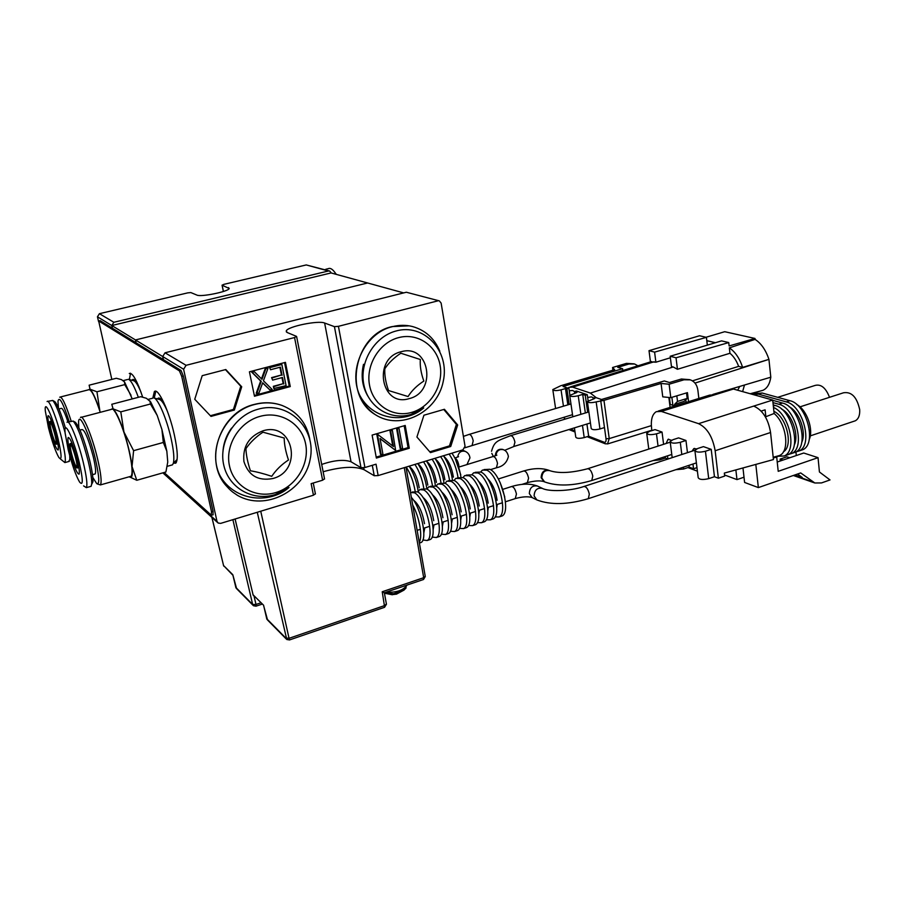<?xml version="1.0" encoding="UTF-8"?>
<svg xmlns="http://www.w3.org/2000/svg" width="905" height="905" viewBox="0 0 905 905"><rect width="100%" height="100%" fill="white"/><g stroke="black" fill="none" stroke-linecap="round" stroke-linejoin="round"><path stroke-width="1.36" d="M98.543 321.456L97.446 316.795L99.414 313.684L187.754 292.869L190.842 292.575L196.905 295.087C200.808 297.259 228.626 291.568 229.225 288.503L222.121 285.199L223.795 284.374L306.252 264.939L329.454 270.98M97.446 316.795L111.79 325.529L112.412 328.221L111.79 325.529L113.849 322.282L328.447 270.991L329.68 271.036L331.275 272.993M439.083 300.822L406.345 292.236L165.049 352.792L162.708 356.536L163.398 359.613L162.708 356.536L183.613 369.263L216.985 521.348L218.139 523.045L220.662 523.384L313.447 495.216L315.37 493.734M194.756 500.227L196.136 503.067L194.756 500.227M406.345 292.236L439.344 300.89L441.131 303.096L465.046 446.278L462.896 449.853L378.143 475.577L374.24 475.736L364.082 469.718C355.02 466.007 341.377 466.686 323.142 471.743M437.918 300.845L338.425 326.32L334.431 326.648L324.635 323.028C318.413 320.189 287.485 326.547 286.252 330.947L287.236 332.531L296.467 336.355L294.555 337.542L186.079 365.315L183.613 369.263M324.522 478.779L322.61 480.216L311.139 483.655L313.447 495.216M285.437 362.351L290.267 386.571L254.475 396.232L249.429 371.808L285.437 362.351M211.001 416.402L194.756 399.275L202.2 375.677L225.798 369.534L241.714 386.774L234.361 410.033L211.001 416.402M378.143 475.577L376.039 464.186L364.93 467.523L361.005 467.693L351.027 461.776C343.968 459.276 334.194 460.17 321.705 464.435M405.214 425.452L409.275 448.247L376.367 458.066L372.113 435.09L405.214 425.452M444.412 409.286L457.67 424.977L450.724 446.493L430.452 452.613L416.922 437.013L423.936 415.214L444.412 409.286M404.173 425.757L408.065 447.624L409.275 448.247M408.065 447.624L376.186 457.127M377.498 434.672L376.808 434.31L380.496 454.344L381.197 454.729L377.498 434.672L376.808 434.31M380.066 438.642L395.632 450.441L380.032 438.45L382.928 454.22L381.197 454.729M377.905 434.558L393.494 446.561L390.643 430.837L392.374 430.339L389.942 430.486L392.747 445.984M396.582 428.551L400.18 448.495L400.892 448.869L397.306 428.902L396.582 428.551L399.026 428.404L402.601 448.36L400.892 448.869M390.643 430.837L389.942 430.486M392.374 430.339L395.632 450.441M397.306 428.902L399.026 428.404M443.767 409.479L456.392 424.411L457.67 424.977M456.392 424.411L449.468 445.882L450.724 446.493M449.468 445.882L429.762 451.821M284.555 362.588L289.238 386.039L290.267 386.571M289.238 386.039L254.316 395.451M268.061 368.086L263.423 380.767L272.111 389.41L269.95 389.998L262.688 382.781L258.977 392.951L256.794 393.539L261.251 381.344L252.122 372.272L254.316 371.695L261.986 379.331L265.889 368.652L268.061 368.086L265.301 368.358L261.477 378.822M254.316 371.695L251.545 371.966L260.663 381.028L256.217 393.211L256.794 393.539M262.62 382.973L269.95 389.998M269.486 367.249L270.527 369.738L269.486 367.249L281.851 364.455L286.093 385.643L273.785 388.483L273.344 386.311L283.197 383.663L281.975 377.611M279.905 367.272L281.455 374.987L271.579 377.623L272.62 380.111L271.579 377.623M265.889 368.652L265.301 368.358M261.251 381.344L260.663 381.028M252.122 372.272L251.545 371.966M270.075 367.554L281.851 364.455M274.385 388.799L273.344 386.311M273.944 386.627L283.197 383.663M283.808 383.98L282.496 377.476L272.62 380.111M272.179 377.928L281.455 374.987M282.066 375.304L280.426 367.136L270.527 369.738M225.436 369.625L240.775 386.231L233.422 409.456L234.361 410.033M233.422 409.456L210.367 415.723M240.775 386.231L241.714 386.774M176.351 462.376L174.733 461.855M157.493 398.924C158.601 397.137 160.377 398.019 162.821 401.571L165.163 405.61M195.559 502.547L167.346 476.924L166.034 474.265L166.294 475.397L163.341 472.715M403.687 292.903L367.622 282.982L135.467 339.941L367.622 282.982L331.094 272.948L111.79 325.529L135.467 339.941L136.123 342.814L135.467 339.941L162.708 356.536M386.39 603.952L384.783 605.513L289.498 638.161M425.237 576.259L423.698 577.707L423.37 579.539M423.721 577.684L382.227 591.757L384.353 592.775L386.446 604.246L384.512 607.312M235.108 518.995L253.072 594.8L235.062 519.006M289.532 638.172L285.923 638.172L266.737 618.749L263.581 605.219L253.072 594.8L263.581 605.219M392.713 594.585L396.695 594.099M132.006 380.281C132.888 378.663 134.347 379.308 136.372 382.238L138.906 386.729M167.346 476.924L216.985 521.348M211.928 517.411L223.558 565.535L211.883 517.366M260.753 602.877L255.991 604.45L252.653 604.483L235.843 587.458L232.8 574.709L223.558 565.535L232.89 575.229M253.027 605.298L236.624 588.68L232.8 574.709M165.604 406.662L164.212 404.784L165.604 406.662M167.47 411.458C164.246 404.049 161.576 400.055 159.484 399.467L154.02 397.974M177.029 460.023L175.593 460.984M177.109 459.435L173.341 463.258C174.461 458.824 173.726 450.622 171.124 438.631C166.792 418.902 157.866 398.132 153.771 397.917M173.341 463.258L172.493 464.842L171.271 465.193M166.837 451.21L167.753 462.014L165.898 471.991L136.779 480.272L132.028 466.516L133.601 450.667L163.319 442.466L161.916 429.49L166.837 451.21L163.319 442.466M161.916 429.49L157.199 415.429L150.66 401.922L146.406 398.279L140.739 396.695L111.79 404.275L113.068 408.845L110.444 409.637M157.199 415.429L150.422 404.015L149.981 400.949M133.601 450.667L123.962 432.058L120.795 411.843L150.422 404.015M120.795 411.843L113.068 408.845C116.1 411.764 119.732 419.501 123.962 432.058C128.125 444.977 130.806 456.459 132.028 466.516C132.899 475.464 131.983 478.881 129.268 476.754L136.779 480.272M130.082 476.528L131.123 476.234C132.899 473.451 132.164 464.763 128.906 450.181C123.827 427.918 113.951 405.372 111.258 409.422L81.439 417.262M131.123 476.234L100.421 484.922C101.914 482.195 100.953 473.496 97.559 458.812C92.287 436.402 82.74 413.551 80.488 417.51M100.421 484.922L97.321 483.96M78.803 427.567L78.577 422.216C78.78 410.847 89.471 433.834 95.353 458.926C99.358 476.63 99.81 484.876 96.733 483.643L92.808 477.421M94.573 474.084L95.172 473.926C96.134 472.105 95.489 466.358 93.249 456.697C88.52 439.016 84.787 429.966 82.05 429.547L79.968 430.101M91.677 484.322L92.966 481.664C93.113 477.308 92.005 470.148 89.629 460.159C84.403 440.022 79.674 427.42 75.443 422.352L74.9 422.047M92.966 481.664L91.722 483.779C91.869 479.198 90.681 471.618 88.17 461.064C82.627 439.762 77.638 426.436 73.203 421.085L67.909 422.069M91.722 483.779L91.122 486.302L90.274 486.539M67.049 422.296C69.029 418.517 78.09 440.712 83.271 462.41C86.62 476.63 87.638 485.046 86.337 487.648L83.611 485.883M79.176 462.104C73.407 437.884 63.565 417.906 65.115 433.031L68.214 449.808C72.083 464.842 75.862 475.589 79.572 482.026C83.283 486.426 83.158 479.786 79.176 462.104M77.276 459.966C73.35 445.351 70.33 437.85 68.203 437.454C67.49 439.016 68.09 443.801 70.002 451.81C73.871 466.256 76.891 473.711 79.04 474.197C79.764 472.715 79.165 467.964 77.276 459.966M70.658 443.846C73.067 446.007 78.724 466.912 77.197 467.987L76.518 467.772C74.074 465.374 68.531 444.841 70.024 443.676L70.658 443.846M70.454 445.147L71.009 445.305C73.135 447.217 78.102 465.566 76.755 466.528L76.167 466.335C74.018 464.242 69.131 446.165 70.454 445.147L70.726 445.079M139.031 387.035L137.752 385.36L139.031 387.035M141.101 392.453C138.08 385.213 135.626 381.31 133.736 380.756L128.578 379.342M138.352 397.329C134.279 386.231 130.965 380.213 128.374 379.286M132.243 398.924L124.539 381.933L121.44 379.614L116.315 378.267L89.131 385.191L90.025 389.195L87.864 389.965M131.021 395.236L124.743 384.625L124.539 381.933M96.948 391.775L90.025 389.195C92.661 391.763 95.93 398.867 99.81 410.508L96.948 391.775L124.743 384.625M100.251 412.318C94.923 396.266 91.032 388.754 88.588 389.784L60.499 396.967M71.19 421.21C65.76 404.297 61.936 396.288 59.719 397.171M69.255 421.719C62.954 402.567 59.198 395.745 57.988 401.254L58.406 407.748M67.977 422.047C64.696 412.284 62.422 407.736 61.133 408.404L58.938 408.97M65.465 428.144C61.121 413.427 57.569 404.592 54.809 401.639L54.379 401.39M70.714 459.061L69.843 459.435M65.092 432.624C60.16 414.976 56.031 404.252 52.705 400.44L47.818 401.379M69.719 455.588L69.855 459.31L68.678 461.55M47.105 401.56C48.802 398.279 56.868 418.529 61.71 438.529C64.956 452.161 66.02 460.17 64.877 462.579L60.307 458.892M57.954 438.292C52.648 416.357 44.051 398.053 45.318 410.972L48.44 427.624C52.117 441.81 55.59 451.765 58.87 457.5C62.049 461.177 61.744 454.774 57.954 438.292M56.302 436.448C52.694 423.031 49.979 416.108 48.135 415.689C47.524 417.137 48.146 421.696 49.99 429.366C53.553 442.635 56.268 449.514 58.135 450.011C58.757 448.631 58.146 444.117 56.302 436.448M50.329 421.651C52.433 423.506 57.784 443.292 56.427 444.208L55.884 444.038C53.734 441.968 48.497 422.499 49.82 421.504L50.329 421.651M50.216 422.884L50.669 423.008C52.524 424.649 57.207 442.036 56.031 442.839L55.556 442.692C53.666 440.882 49.051 423.755 50.216 422.884L50.442 422.827M335.721 273.604L336.434 274.407M325.755 269.271L328.255 268.672C330.506 267.62 333.153 269.52 336.185 274.339M328.888 270.821L324.409 269.611M219.813 475.306C233.807 500.94 269.328 504.786 288.989 487.478L275.165 494.583C253.276 501.506 229.112 488.508 223.829 465.464C218.286 442.828 234.112 416.04 257.292 409.433C287.632 400.01 316.965 427.952 310.132 459.446C304.419 490.985 265.255 511.563 237.404 495.318L232.789 492.139C227.144 487.648 222.822 482.037 219.813 475.306C206.849 448.767 225.469 411.402 254.554 404.524C264.158 402.024 273.378 402.352 282.19 405.508L281.919 405.406C273.118 402.261 263.921 401.933 254.316 404.422C219.632 412.25 203.014 461.697 226.917 486.528M282.19 405.508C297.326 411.651 306.512 422.805 309.748 438.982M231.59 428.076C226.725 434.751 223.874 442.126 223.037 450.215M275.516 492.648C295.72 486.856 309.668 464.344 305.675 444.174C301.976 423.925 280.901 410.644 260.301 416.3C239.633 421.651 224.949 444.989 229.418 465.589C233.569 486.268 255.391 498.746 275.516 492.648M263.174 430.746C293.706 421.368 303.22 471.053 272.71 478.553C258.061 481.211 248.456 475.532 243.92 461.516C242.529 446.538 248.943 436.278 263.174 430.746M288.48 459.989C281.591 464.503 276.014 469.944 271.749 476.313C263.412 473.553 256.307 471.72 250.425 470.792C247.676 462.534 246.171 455.147 245.922 448.631C250.346 442.285 256.013 436.798 262.948 432.194L284.193 438.02C284.283 444.513 285.709 451.833 288.48 459.989M409.173 325.845L392.272 326.569C354.443 334.16 342.441 395.225 375.202 414.592C368.052 409.716 362.769 403.042 359.376 394.58C347.882 368.369 365.688 332.497 392.566 326.626C399.297 324.94 405.904 324.906 412.409 326.513C425.305 330.144 434.434 338.368 439.796 351.151M359.376 394.58C372.023 419.83 404.965 424.445 423.721 407.94L410.78 414.513C390.394 420.689 368.324 407.352 363.855 384.749C359.149 362.543 374.218 336.886 395.666 331.106C423.755 322.78 450.215 350.891 443.224 381.491C437.262 412.182 400.632 431.21 375.202 414.592M363.516 364.308C360.778 375.858 362.238 386.492 367.894 396.209M411.424 412.465C430.169 407.386 443.495 385.79 440.215 365.993C437.206 346.117 418.019 332.576 398.913 337.542C379.761 342.192 365.756 364.545 369.455 384.761C372.871 405.055 392.725 417.85 411.424 412.465M401.277 351.706C429.603 343.402 437.409 392.159 409.117 398.63C380.915 407.691 372.283 358.063 401.277 351.706M423.834 381.062C416.967 385.519 411.718 390.677 408.076 396.537L388.528 390.541C385.722 382.657 384.478 375.405 384.806 368.799C388.584 362.973 393.935 357.78 400.836 353.233L420.316 359.5C419.852 366.084 421.029 373.267 423.834 381.062M773.266 458.009L776.705 457.059L778.21 471.324L818.041 457.659L803.719 453.02L777.225 462.025M776.705 457.059L775.461 456.64M777.044 456.199L779.239 455.6C790.088 451.968 786.75 423.789 774.114 413.495L772.7 400.055L733.435 389.037L714.95 394.772L709.644 395.123L658.218 411.074M773.47 407.442C789.33 413.698 797.52 450.622 784.307 455.973L776.592 456.324M773.888 411.345C786.683 416.888 793.561 446.199 783.413 451.787M773.209 404.908L775.087 405.451C791.705 408.879 802.192 448.982 788.006 454.717L785.517 455.554M781.513 409.037C791.807 413.755 799.398 435.215 794.228 445.102M789.081 406.718C799.296 411.526 806.751 432.556 801.694 442.455M796.739 404.535C806.74 409.524 813.923 429.762 809.161 439.66M772.961 402.601L778.809 404.252C795.461 407.669 805.936 447.715 791.705 453.462L788.56 454.401M772.723 400.315L782.52 403.064C799.217 406.458 809.67 446.459 795.393 452.217L792.882 453.066M752.474 394.376L758.481 394.15L786.219 401.877C802.961 405.248 813.391 445.192 799.07 450.962L795.936 451.912L796.298 455.543M754.385 393.856L762.101 393.008L789.907 400.7C806.683 404.037 817.113 443.936 802.746 449.728L800.212 450.577M799.997 406.865L843.517 392.781C851.548 391.492 856.933 397.091 859.682 409.58C860.01 415.191 858.562 418.936 855.327 420.791L853.743 421.323M777.712 397.329L815.111 385.428C821.039 383.901 825.846 387.86 829.512 397.306M777.565 456.606L776.467 456.98M789.771 457.76L786.898 456.81L780.133 459.095L780.336 460.973M744.012 477.207L736.975 479.605L735.867 469.899M761.162 411.096L765.11 409.829L765.845 416.719L774.114 413.495M765.845 416.719L764.748 415.78M687.913 467.58L697.404 471.2M736.975 479.605L724.543 474.967M818.041 457.659L819.432 471.991L830.009 479.933L821.502 482.931L814.839 482.987L800.699 472.93L758.356 487.591L744.6 482.456L742.971 467.953M758.356 487.591L755.811 464.412M797.554 474.016L802.26 477.501L794.895 474.944M780.133 459.095L782.995 460.068M715.154 450.747L770.562 432.511L773.436 459.559L724.328 473.089L724.679 476.064L718.378 478.202L715.154 450.747C712.654 436.81 707.133 427.782 698.57 423.664L661.34 411.424L656.283 411.673C652.233 414.23 650.672 419.807 651.6 428.393L651.883 430.61M770.562 432.511C768.209 418.789 762.587 409.988 753.707 406.096L772.7 400.055M694.927 450.826L698.185 477.648C699.293 479.684 702.8 480.012 708.706 478.643L714.452 476.709L718.378 478.202M667.505 455.849L667.913 459.039L665.356 458.077L659.824 459.876L652.856 460.622M675.854 469.684L683.603 469.016L689.248 467.138L693.547 468.767L692.958 464.016M696.974 467.636L693.547 468.767M685.967 440.486L678.592 437.884L672.958 439.706L670.141 441.561C671.182 443.371 674.564 443.62 680.289 442.307L685.967 440.486L687.461 452.658M671.601 440.237L668.003 439.389L666.125 443.495M665.356 458.077L665.175 456.618M663.603 444.31L662.041 432.07L656.476 433.834C650.944 435.09 647.686 434.875 646.702 433.19L649.519 431.357L655.05 429.615L662.041 432.07M714.452 476.709L711.217 449.355L703.434 446.629L697.687 448.507L694.882 450.407C695.979 452.33 699.497 452.613 705.436 451.256L711.217 449.355M696.68 448.88L693.762 448.654L692.042 451.154M689.248 467.138L689.022 465.328M587.255 394.682L585.264 395.27L582.718 394.41L578.227 395.745C573.363 396.831 570.523 396.729 569.72 395.417L576.96 392.453L574.46 391.605L576.428 391.017L587.255 394.682L588.114 400.711M569.879 395.112L568.917 388.483L565.478 388.55L567.842 404.863M637.934 365.801L634.665 364.014L628.918 364.025L617.742 367.362L622.583 368.708L563.034 386.492L568.917 388.483M567.854 388.121L568.951 387.317L572.639 387.136L590.388 393.075L596.271 397.725L601.497 399.49L664.315 380.96L669.474 382.532L681.375 379.014L689.667 379.659M671.883 397.329L672.879 405.282L674.542 405.813L674.598 404.343L677.517 401.413L676.827 395.847L678.411 395.361L670.797 397.657L669.112 384.218L661.069 383.46L603.963 400.349L596.157 401.899C591.157 403.019 588.239 402.895 587.39 401.515L594.709 398.483L593.114 397.94L596.271 397.725M669.112 384.218L683.999 379.795L681.375 379.014M633.998 363.844L626.498 363.369L612.561 367.509L614.665 369.67L560.749 385.745L552.797 389.58C553.577 390.824 556.326 390.915 561.055 389.851L565.478 388.55M593.114 397.94L593.25 398.913M585.264 395.27L587.673 412.273M582.718 394.41L585.354 412.974M586.926 424.026L588.657 436.21L584.211 437.59C579.392 438.699 576.576 438.54 575.761 437.092L574.415 427.861M574.46 391.605L574.675 393.132M566.96 389.06L569.188 404.456M600.716 400.519L604.472 427.556L599.947 428.97C594.97 430.101 592.062 429.932 591.203 428.461L587.436 401.82M661.069 383.46L662.765 396.843L670.797 397.657M668.863 397.453L670.107 407.386M678.411 395.361L687.449 392.634L688.547 401.662M686.522 392.917L687.189 398.426L684.237 401.356L674.598 404.343M686.114 402.42L685.798 399.806M739.77 386.424L737.654 390.213M669.711 404.286L669.496 402.555M590.388 393.075L673.23 366.978L677.449 369.285L729.95 353.278C733.604 356.287 736.5 360.654 738.638 366.367L692.449 380.858M706.42 337.35L699.554 335.755L649.021 350.665L650.446 361.83L655.887 362.215L654.598 352.135L706.42 337.35L706.816 340.676L715.414 342.712M670.367 357.78L655.887 362.215M673.23 366.978L671.453 366.491L670.186 356.253L676.035 357.792L728.751 342.565L729.125 345.959L754.996 338.459L724.724 331.705L706.002 337.26M649.021 350.665L654.598 352.135M738.638 366.367L742.643 367.385C739.589 358.267 735.154 351.762 729.34 347.871L729.95 353.278M707.337 345.133L706.816 340.676M742.62 391.605L744.487 385.021M751.636 394.139L759.781 391.175M760.517 390.971L762.892 390.338C767.135 388.415 769.77 384.025 770.8 377.193L712.835 394.433M742.643 367.385L768.933 359.364L770.8 377.193M694.983 383.098L768.933 359.364C765.788 350.031 761.184 343.38 755.098 339.386L754.996 338.459M683.999 379.795L690.3 379.851C694.554 381.469 697.065 384.885 697.857 390.089L698.852 398.472M622.583 368.708L622.945 371.469M612.561 367.509L612.923 370.19M603.963 400.349L609.246 438.597L607.493 443.959M755.098 339.386L729.34 347.871M677.449 369.285L676.035 357.792M728.751 342.565L721.545 340.88L670.186 356.253M670.243 404.456L669.44 397.521M672.879 405.282L670.311 404.433M686.114 402.374L674.542 405.813M677.517 401.413L687.189 398.426M587.65 397.442L591.497 396.888L593.375 397.861M569.256 390.79L572.571 390.474L574.573 391.571M504.764 497.003L500.114 482.512M499.786 516.484L502.094 515.974C511.212 512.162 501.065 473.632 489.775 469.288L484.051 469.582M480.679 471.935L482.456 470.08L486.822 470.204C498.078 474.571 508.248 513.135 499.164 516.936L495.069 516.947M496.732 507.807L497.264 504.436M497.117 500.273C495.612 490.408 492.343 483.112 487.32 478.394M490.974 519.357L493.293 518.859C502.286 515.081 492.094 476.46 480.917 472.048L475.204 472.331M471.844 474.74L473.632 472.829L477.953 472.976C489.096 477.399 499.3 516.065 490.34 519.821L486.211 519.787M487.795 510.918L488.372 507.309M488.214 503.135C486.641 493.055 483.315 485.691 478.247 481.03M482.116 522.242L484.435 521.755C493.304 518.022 483.078 479.288 472.014 474.831L466.313 475.102M462.964 477.569L464.763 475.589L469.039 475.759C480.057 480.238 490.306 519.006 481.471 522.728L477.32 522.638M478.802 514.04L479.435 510.205M479.265 506.019C477.614 495.725 474.243 488.281 469.129 483.7M473.213 525.149L475.532 524.674C484.277 520.986 474.005 482.139 463.055 477.625L457.376 477.885M454.039 480.419L455.849 478.36L460.068 478.553C470.973 483.1 481.256 521.97 472.557 525.647L468.371 525.511M469.763 517.162L470.453 513.112M470.261 508.927C468.541 498.406 465.113 490.895 459.978 486.392M464.254 528.068L466.573 527.604C475.204 523.95 464.887 485.012 454.061 480.431L448.394 480.691M445.068 483.293L446.878 481.155L451.041 481.37C461.833 485.974 472.161 524.945 463.586 528.588L459.378 528.384M460.679 520.296L461.414 516.031M461.211 511.845C459.412 501.099 455.928 493.519 450.769 489.107M455.249 530.997L457.579 530.556C466.075 526.948 455.713 487.897 445.011 483.259L439.355 483.508M436.04 486.177L437.862 483.971L441.979 484.198C452.647 488.858 463.021 527.943 454.559 531.54L450.328 531.269M451.538 523.441L452.33 518.972M452.104 514.775C450.226 503.802 446.697 496.155 441.516 491.834M446.199 533.95L448.518 533.52C456.889 529.957 446.493 490.793 435.905 486.098L430.271 486.336M426.968 489.085L428.8 486.788L432.862 487.048C443.405 491.766 453.824 530.952 445.498 534.516L441.233 534.165M442.353 526.586L443.19 521.936M442.952 517.728C440.995 506.517 437.42 498.813 432.228 494.594M437.092 536.914L439.423 536.507C447.658 532.977 437.217 493.711 426.753 488.949L421.13 489.186M417.85 492.015L419.682 489.628L423.687 489.91C434.117 494.684 444.57 533.984 436.38 537.502L432.081 537.084M433.11 529.753L434.004 524.9M433.755 520.692C431.753 509.402 428.178 501.653 423.02 497.445L422.884 497.377M427.929 539.889L430.271 539.504C438.371 536.02 427.884 496.641 417.544 491.822L411.945 492.048M430.271 539.504L427.205 540.511L422.884 540.002M410.485 492.512L414.467 492.784C424.762 497.626 435.271 537.038 427.205 540.511M423.823 532.921L424.773 527.898M424.502 523.678C422.477 512.366 418.902 504.583 413.8 500.341L413.495 500.182M419.377 542.966L421.063 542.525C427.884 539.527 421.04 507.479 411.345 497.377M419.241 542.174C422.873 536.891 419.434 517.151 412.691 504.99M460.758 474.831L455.226 458.665M460.917 476.958C459.412 467.659 456.425 459.729 451.946 453.179M458.066 477.67C456.539 468.417 453.563 460.543 449.129 454.039M453.394 477.127C451.753 467.387 448.62 460.521 443.993 456.505M452.466 479.831C450.962 470.442 447.964 462.41 443.473 455.758M449.57 480.317C448.02 471.041 445.045 463.145 440.633 456.618M444.921 479.763C443.212 469.831 440.034 462.896 435.384 458.971M443.982 482.806C442.5 473.281 439.491 465.136 434.954 458.337M441.018 482.942C439.445 473.666 436.481 465.747 432.104 459.208M436.402 482.41C434.615 472.286 431.402 465.294 426.741 461.448M435.463 485.872C434.004 476.211 430.972 467.896 426.391 460.939M432.432 485.566C430.825 476.279 427.861 468.36 423.529 461.81M427.827 485.08C425.984 474.74 422.726 467.704 418.053 463.948M426.911 489.051C425.486 479.22 422.443 470.713 417.782 463.552M423.8 488.27C422.183 478.971 419.219 471.019 414.909 464.423M419.219 487.75C417.307 477.229 414.015 470.136 409.343 466.482L409.343 466.482M418.201 491.302C416.685 481.584 413.664 473.213 409.128 466.177M415.135 491.087C413.506 481.72 410.542 473.711 406.232 467.059M410.565 490.442L408.709 482.433M164.099 472.501L211.193 515.092L211.532 511.8L213.071 511.336L212.992 514.787M213.071 511.336L183.319 375.982L181 370.45L100.15 320.664L98.792 320.947M174.292 462.297L175.808 463.156M155.773 391.265L154.257 398.042M130.558 373.267L129.37 379.557M211.532 511.8L181.724 376.39L179.405 370.858L98.668 320.981L111.824 379.41M173.455 463.145L175.762 463.202C178.161 460.079 177.697 450.656 174.36 434.943C169.167 411.017 157.968 387.091 154.348 391.627L152.832 398.053M142.685 397.125C136.859 380.134 132.39 372.26 129.291 373.516L130.433 373.222M255.934 606.192L255.968 604.438M113.849 322.282L99.414 313.684M306.252 264.939L328.447 270.991M228.875 288.944L228.592 287.586M223.433 291.467L222.121 285.199M372.294 465.317L374.24 475.736M363.719 467.806L364.082 469.718M294.555 337.542L322.61 480.216M186.079 365.315L165.049 352.792M364.93 467.523L338.425 326.32M324.635 323.028L351.027 461.776M334.431 326.648L361.005 467.693M289.419 639.971L260.742 511.212M382.227 591.757L384.648 607.266L289.521 639.937L286.772 639.496L257.269 512.275M404.275 467.647L423.698 577.707M286.308 639.032L267.563 620.038L263.66 605.762M549.358 470.51L548.984 470.329C541.869 467.851 533.407 468.066 523.599 470.996C525.748 470.838 527.411 473.225 528.588 478.157L527.344 482.67M549.663 470.634C544.765 469.887 542.14 472.342 541.823 477.998L544.606 481.913C557.344 486.449 573.069 485.985 591.768 480.521L592.786 476.075C591.587 471.007 589.777 468.586 587.379 468.813C571.236 473.021 558.668 473.62 549.663 470.634L548.984 470.329C544.086 469.582 541.473 472.037 541.145 477.682L543.928 481.596C540.149 480.431 534.765 480.747 527.751 482.535L521.891 484.413M537.638 486.121L537.502 486.053C530.206 483.361 521.495 483.553 511.359 486.607C513.52 486.46 515.216 488.938 516.45 494.04L515.239 498.621M542.321 488.361C537.197 487.535 534.459 490.069 534.097 495.963L536.903 499.945C550.704 505.148 567.842 504.73 588.318 498.678L589.325 494.153C588.058 488.858 586.191 486.324 583.702 486.562C569.924 491.347 548.215 491.754 542.321 488.361L537.502 486.053C532.4 485.227 529.674 487.738 529.335 493.61L532.117 497.558L536.722 499.854M385.768 592.289C396.537 592.651 403.596 590.252 406.956 585.105L404.003 590.105L406.153 587.854M384.399 593.182L393.675 593.737L404.003 590.105L396.401 594.178M254.09 596.271L255.991 604.45M262.054 604.167L256.013 606.158L253.457 605.739L252.653 604.483L232.879 519.674M454.921 458.077C456.618 458.824 457.885 461.109 458.733 464.944L458.892 466.686M457.647 456.991C458.586 452.319 461.12 450.452 465.249 451.391L462.376 450.011M463.394 436.391L469.005 434.457C470.758 434.355 472.161 436.481 473.202 440.826L472.195 445.056M459.005 467.037L492.92 456.573C494.877 456.448 496.404 458.733 497.524 463.405L496.415 467.795M495.838 455.543C496.709 450.792 499.221 448.835 503.372 449.695L503.101 449.581M495.261 455.781C495.85 450.735 498.35 448.62 502.761 449.423L502.626 449.355M491.528 451.29C494.481 440.792 497.558 440.939 510.465 435.712C512.388 435.577 513.882 437.737 514.934 442.206L513.769 446.504M773.323 406.017L775.087 405.451M778.809 404.252L782.52 403.064M758.481 394.15L762.101 393.008M786.219 401.877L789.907 400.7M812.577 481.754L793.957 475.261M753.707 406.096L698.57 423.664M714.95 394.772L661.34 411.424M683.603 469.016L683.377 467.195M681.804 454.502L680.289 442.307M659.824 459.876L659.632 458.416M658.048 446.086L656.476 433.834M708.706 478.643L705.436 451.256M626.498 363.369L628.918 364.025M604.472 427.556L606.022 438.744C606.248 441.38 605.637 442.556 604.167 442.24L588.657 436.21M574.856 430.848L570.365 429.106M564.731 419.241L564.415 417.115M596.157 401.899L599.947 428.97M651.34 425.644L609.246 438.597L606.022 438.744M572.639 387.136L654.179 361.74M575.014 431.99L568.917 429.558M561.055 389.851L563.442 406.175M587.096 436.696L605.298 443.801L604.167 442.24M578.227 395.745L580.886 414.332M582.469 425.395L584.211 437.59M98.849 320.981L100.15 320.664M179.405 370.858L181 370.45M181.724 376.39L183.319 375.982M222.053 285.154L223.365 291.489M196.136 503.067L217.539 522.502M313.243 483.021L315.426 494.017M296.636 336.615L324.567 479.05M286.252 330.947L286.466 332.067M384.308 592.786L423.506 579.494L425.282 576.542L406.017 467.116M266.67 618.658L266.998 619.405M253.004 594.721L253.343 595.467M523.599 470.996L498.327 478.983M543.928 481.596L544.606 481.913M587.843 468.666L670.22 442.183M591.768 480.521L671.77 454.468M511.359 486.607L502.988 489.288M532.004 497.501C527.932 496.325 522.479 496.653 515.658 498.485L505.443 501.789M502.479 502.75L496.54 504.662M493.564 505.635L487.591 507.569M484.594 508.531L478.587 510.477M475.577 511.449L469.537 513.407M466.505 514.391L460.43 516.359M457.376 517.343L451.267 519.323M448.213 520.307L442.07 522.298M438.982 523.294L432.805 525.296M429.705 526.291L423.495 528.305M420.384 529.312L417.16 530.353M584.189 486.404L694.938 450.215M588.318 498.678L696.398 462.885M384.433 593.194L392.318 594.766M166.803 476.437L162.855 472.863M235.786 587.39L236.081 588.069M223.501 565.478L223.807 566.157M465.249 451.391C467.953 452.579 469.525 454.751 469.955 457.896L466.957 464.582M458.541 456.686L454.887 458.009M572.514 414.671L464.932 447.771M469.322 434.355L570.953 403.935M503.372 449.695C505.963 450.509 507.637 452.772 508.406 456.471C506.902 462.625 503.033 466.358 496.777 467.681L490.453 469.65M496.868 455.181L493.304 456.459M491.811 453.348L493.338 456.448M590.422 422.952L514.131 446.391L504.605 450.351M510.827 435.599L588.861 411.911M172.493 464.842L167.199 466.335M152.549 398.257L147.979 399.456M95.172 473.926L92.491 474.673M75.443 422.352L73.203 421.085M91.122 486.302L86.337 487.648M77.197 467.987L78.859 467.534M70.33 443.597L71.993 443.145M127.39 379.557L122.899 380.711M54.809 401.639L52.705 400.44M70.477 458.269L69.855 459.31M69.368 461.358L64.877 462.579M56.427 444.208L57.875 443.823M50.069 421.447L51.528 421.063M784.307 455.973L788.006 454.717M791.705 453.462L795.393 452.217M799.07 450.962L802.746 449.728M810.269 435.882L855.327 420.791M773.187 457.251L779.239 455.6M814.839 482.987L793.323 475.487M672.177 457.647L670.198 441.957M668.727 439.163L668.003 439.389M694.542 448.405L693.762 448.654M646.747 433.563L648.783 449.072M570.388 386.876L651.577 361.548M564.482 419.309L564.177 417.194M555.602 408.528L552.842 389.851M569.765 395.711L572.82 416.786M605.298 443.801L607.956 443.812M651.838 430.248L607.945 443.823M750.222 393.743L762.892 390.338M502.094 515.974L499.164 516.936M493.293 518.859L490.34 519.821M484.435 521.755L481.471 522.728M475.532 524.674L472.557 525.647M466.573 527.604L463.586 528.588M457.579 530.556L454.559 531.54M448.518 533.52L445.498 534.516M439.423 536.507L436.38 537.502M421.063 542.525L419.388 543.068M211.646 515.183L213.184 514.73M155.739 391.265L154.348 391.627"/></g></svg>
